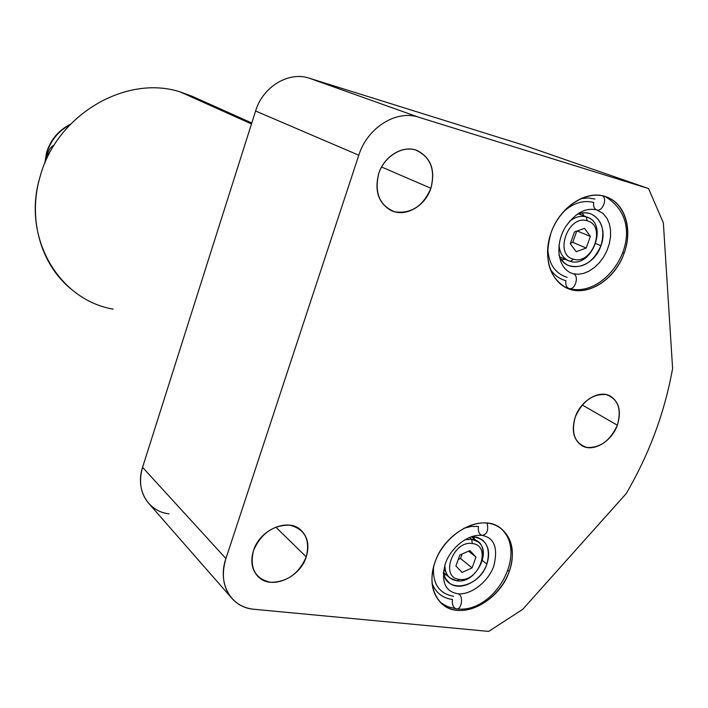 <?xml version="1.0" encoding="UTF-8"?>
<svg xmlns="http://www.w3.org/2000/svg" width="708" height="708" viewBox="0 0 708 708"><rect width="100%" height="100%" fill="white"/><g stroke="black" fill="none" stroke-linecap="round" stroke-linejoin="round"><path stroke-width="1.06" d="M254.101 609.278C231.065 607.721 217.161 583.649 225.914 558.568L358.788 155.229C367.302 127.688 396.321 109.545 418.64 117.209L648.555 188.558L663.361 222.887L672.6 368.47C664.768 412.251 649.316 453.952 626.244 493.547L522.716 609.34L488.662 631.403L254.101 609.278L488.662 631.403L522.716 609.34L626.244 493.547C649.316 453.952 664.768 412.251 672.6 368.47L663.361 222.887L648.555 188.558L522.584 144.839L309.166 78.172L418.64 117.209L648.555 188.558L522.584 144.839L309.166 78.172L418.64 117.209C396.321 109.545 367.302 127.688 358.788 155.229L255.588 110.997L142.565 467.342L225.914 558.568L358.788 155.229L255.588 110.997C262.748 86.792 288.687 71.136 309.166 78.172C288.687 71.136 262.748 86.792 255.588 110.997L142.565 467.342L225.914 558.568C220.949 575.268 223.294 588.932 232.95 599.543C238.578 605.181 245.632 608.429 254.101 609.278M430.898 188.257C435.57 169.362 430.437 156.601 415.499 149.954C401.604 145.671 384.179 156.751 378.718 173.566C374.222 192.912 379.568 205.665 394.754 211.825C411.056 214.055 423.101 206.205 430.898 188.257C435.597 170.301 431.03 157.725 417.207 150.538C403.259 144.644 384.187 155.919 378.718 173.566C374.275 190.868 378.435 203.196 391.214 210.55C405.392 217.533 425.225 206.249 430.898 188.257L381.577 166.999L430.898 188.257M306.237 556.895C310.414 539.655 304.909 529.08 289.722 525.177C273.111 524.947 261.022 533.443 253.446 550.682C249.455 568.276 255.163 578.817 270.58 582.295C287.006 582.162 298.891 573.692 306.237 556.895C309.635 545.7 307.812 536.735 300.776 529.991C287.908 517.583 259.677 529.673 253.446 550.682C250.26 561.373 251.844 570.046 258.199 576.701C271.005 590.215 299.9 578.029 306.237 556.895L275.775 527.088L306.237 556.895M617.323 425.181C621.854 409.127 618.128 398.931 606.172 394.577C592.826 393.621 582.525 401.082 575.277 416.941C570.86 433.305 574.737 443.482 586.888 447.465C600.127 448.102 610.269 440.677 617.323 425.181C621.544 411.649 619.199 401.94 610.296 396.064C599.26 389.604 580.843 400.454 575.277 416.941C571.232 430.145 573.409 439.695 581.79 445.589C592.915 452.66 611.659 441.757 617.323 425.181L582.241 404.985L617.323 425.181M624.111 253.252C633.094 228.834 624.456 202.161 604.898 196.399C585.472 190.266 559.807 207.471 550.983 233.02C541.868 258.5 551.913 285.05 571.586 289.749C591.145 294.829 615.402 277.748 624.111 253.252C633.032 229.649 625.129 203.258 606.455 196.921C587.109 189.107 559.754 206.639 550.983 233.02C543.629 259.314 548.877 277.651 566.719 288.041C586.472 297.732 614.969 280.138 624.111 253.252L622.783 252.703L624.111 253.252M509.264 571.427C517.663 548.603 508.194 525.947 488.29 523.23C468.519 520.168 443.111 538.593 434.907 562.373C426.393 586.127 437.234 608.517 457.226 610.305C477.103 612.447 501.14 594.286 509.264 571.427C515.38 552.302 512.406 537.797 500.326 527.911C481.714 513.229 444.597 532.319 434.907 562.373C429.243 580.56 431.774 594.552 442.491 604.349C461.2 620.996 499.326 601.667 509.264 571.427L508.114 570.524L509.264 571.427M169.044 513.831C148.052 511.689 135.06 489.591 142.565 467.342C138.343 482.192 140.706 494.538 149.645 504.397L232.95 599.543M70.747 288.776C40.577 264.004 27.435 218.099 40.356 175.734C57.1 114.369 126.396 74.34 180.204 91.934L251.482 123.944L180.204 91.934L191.647 96.067L251.782 122.988M180.204 91.934C126.396 74.34 57.1 114.369 40.356 175.734C21.151 236.534 58.419 299.82 113.156 309.148M594.95 199.028L588.003 197.939L580.693 198.683M549.939 268.58C553.868 274.872 559.187 278.908 565.887 280.695C565.365 284.775 566.391 287.368 568.984 288.483C575.215 290.74 579.622 275.27 573.179 273.739L572.949 273.677M567.099 277.297C554.718 273.341 548.275 263.341 547.753 247.304M563.294 211.913C573.215 202.957 583.357 199.815 593.72 202.488C593.207 206.364 594.18 208.842 596.667 209.922C602.092 212.055 607.588 199.391 602.747 195.842C607.588 199.391 602.092 212.055 596.667 209.922C589.87 208.426 578.525 208.32 565.329 227.215C554.231 245.34 557.904 269.606 573.179 273.739C579.622 275.27 575.215 290.74 568.984 288.483C608.969 299.944 654.219 225.905 604.977 196.426M568.612 265.571C564.17 263.562 560.957 260.004 558.984 254.889C565.418 274.669 593.8 268.137 600.924 245.738C608.756 225.967 594.003 206.471 576.693 214.648C581.772 212.533 586.569 212.311 591.083 213.975C602.03 219.763 605.313 230.357 600.924 245.738L595.817 243.614L600.924 245.738C593.18 262.562 582.41 269.173 568.612 265.571L568.294 265.42M561.63 259.88L565.126 259.225L561.63 259.88M584.18 215.993L582.259 213.055L584.18 215.993M432.048 583.215C435.721 592.746 442.535 598.163 452.465 599.455C451.916 604.375 453.111 607.482 456.049 608.774C461.935 610.553 463.864 594.817 457.908 593.773L457.164 593.693L457.908 593.773C463.864 594.817 461.935 610.553 456.049 608.774L447.775 606.712L440.491 602.526M453.598 596.278C439.172 593.631 432.5 583.773 433.57 566.701M463.882 528.256L471.324 526.433L478.44 526.46C477.891 531.186 479.059 534.168 481.936 535.416C487.051 534.46 488.759 530.345 487.051 523.079C488.759 530.345 487.051 534.46 481.936 535.416C468.546 533.77 451.067 547.107 445.341 563.621C440.854 581.498 445.04 591.552 457.908 593.773C470.2 595.295 488.042 582.463 493.795 566.099C498.184 548.169 494.458 537.965 482.608 535.514M449.182 582.861L445.421 578.463L443.323 572.648C446.403 594.472 479.555 587.552 486.883 564.09C491.104 547.399 486.024 538.248 471.652 536.629L477.192 537.284L481.936 539.593C488.635 545.204 490.281 553.364 486.883 564.09L482.431 560.524L486.883 564.09C481.298 581.197 459.802 592.074 449.182 582.861L448.368 582.171M443.81 574.684L446.244 574.799L443.81 574.684M474.395 539.045L473.749 536.673L474.395 539.045M445.128 570.896L443.571 570.621M46.861 152.742L46.861 152.742C50.817 140.308 58.472 131.015 69.809 124.882C58.472 131.015 50.817 140.308 46.861 152.742L45.1 162.548L46.861 152.742L47.763 153.362L46.861 152.742M54.135 145.158C51.436 146.22 49.312 148.954 47.763 153.362L47.002 158.273L47.763 153.362L49.171 153.875L47.763 153.362C49.427 148.822 51.551 146.087 54.135 145.158M587.197 220.799C568.055 214.276 553.683 255.004 573.542 259.199C592.481 265.27 606.747 225.489 587.197 220.799C568.055 214.276 553.683 255.004 573.542 259.199L570.427 261.385C591.64 268.235 608.668 224.356 587.419 217.268L586.251 216.878C580.613 215.427 575.011 216.949 569.444 221.436C575.011 216.949 580.613 215.427 586.251 216.878L578.684 213.896L586.251 216.878L587.197 220.799L586.251 216.878C608.907 222.365 592.384 268.394 570.427 261.385C563.586 259.208 559.78 253.783 559.028 245.118C559.63 252.8 562.789 258.004 568.506 260.721L570.427 261.385L573.542 259.199C592.481 265.27 606.747 225.489 587.197 220.799M576.206 251.703L570.303 243.685L574.462 231.959L584.516 228.348L590.348 236.41L586.197 248.048L576.206 251.703L570.303 243.685L574.462 231.959L584.516 228.348L590.348 236.41L586.197 248.048L576.206 251.703M570.48 243.18L572.763 242.348L576.746 231.135L572.763 242.348L586.197 248.048L572.763 242.348L570.48 243.18M577.17 230.985L590.348 236.41L577.17 230.985M472.36 543.549C452.872 540.062 439.464 578.038 459.607 579.383C478.891 582.507 492.219 545.355 472.36 543.549C452.872 540.062 439.464 578.038 459.607 579.383L456.855 580.799C475.218 583.958 492.688 551.284 477.723 541.664L471.625 539.257L464.74 539.797L471.625 539.257L469.36 537.478L471.625 539.257L472.36 543.549L471.625 539.257C494.635 541.399 479.201 584.401 456.855 580.799C448.961 579.392 444.96 574.144 444.863 565.055C444.721 570.736 446.483 575.091 450.138 578.1L456.855 580.799L459.607 579.383C478.891 582.507 492.219 545.355 472.36 543.549M462.094 572.391L455.925 565.966L459.811 555.028L469.855 550.585L475.962 557.063L472.086 567.922L462.094 572.391L455.925 565.966L459.811 555.028L469.855 550.585L475.962 557.063L472.086 567.922L462.094 572.391M458.226 559.479L460.51 558.47L462.094 554.019L460.51 558.47L472.086 567.922L460.51 558.47L458.226 559.479M468.59 551.151L475.962 557.063L468.59 551.151M566.719 288.041L566.064 287.74M442.491 604.349L441.022 603.048M44.772 163.309L46.586 152.432C50.657 139.68 58.587 130.299 70.384 124.281M559.842 256.88L568.506 260.721M578.781 213.86L587.419 217.268M443.35 572.347L450.138 578.1M471.404 536.708L477.723 541.664M499.582 527.407C529.752 551.266 494.573 614.686 456.049 608.774M573.179 273.739L578.02 274.27L583.268 273.483L588.72 271.314L594.101 267.792L599.11 263.04L603.464 257.269L606.915 250.738L609.305 243.782L610.517 236.729L610.508 229.941L609.322 223.755L607.075 218.48L602.995 213.409L596.773 209.949M564.904 287.138L568.984 288.483"/></g></svg>
